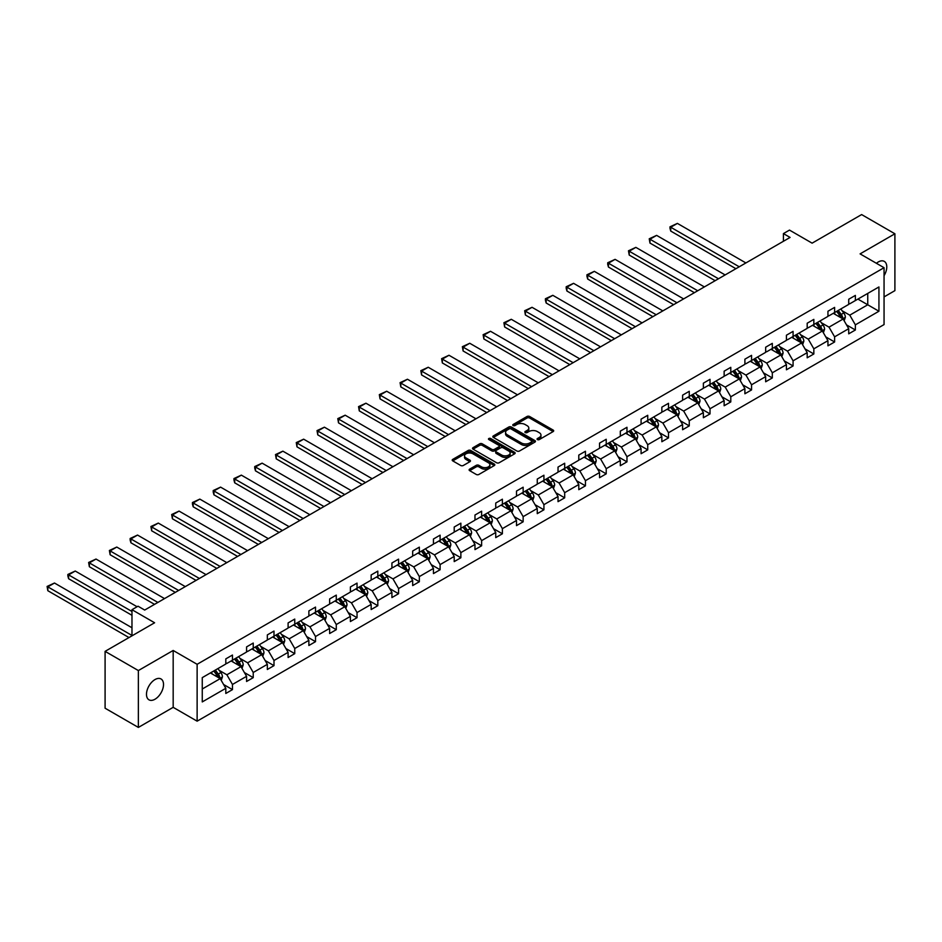 <?xml version="1.0" encoding="UTF-8"?>
<svg xmlns="http://www.w3.org/2000/svg" width="942" height="942" viewBox="0 0 942 942"><rect width="100%" height="100%" fill="white"/><g stroke="black" fill="none" stroke-linecap="round" stroke-linejoin="round"><path stroke-width="1.41" d="M537.435 439.596A1.295 0.742 0 0 0 539.26 439.596L553.142 431.577A1.849 1.072 0 0 0 553.684 430.824A1.849 1.072 0 0 0 553.142 430.07L529.628 416.494A1.849 1.072 0 0 0 527.014 416.494L513.131 424.512A1.295 0.742 0 0 0 514.968 425.56L516.758 424.524A5.911 3.415 0 0 1 525.118 424.524L527.084 425.654A5.911 3.415 0 0 1 528.815 428.068A5.911 3.415 0 0 1 527.084 430.482L525.283 431.518A1.295 0.742 0 0 0 527.108 432.578L528.909 431.542A5.911 3.415 0 0 1 537.27 431.542L539.224 432.672A5.911 3.415 0 0 1 540.967 435.086A5.911 3.415 0 0 1 539.224 437.5L537.435 438.536A1.295 0.742 0 0 0 537.435 439.596L537.435 438.536M155.006 699.223A12.046 6.959 120 0 0 162.872 688.614A12.046 6.959 120 0 0 161.023 678.958A12.046 6.959 120 0 0 155.006 679.559A12.046 6.959 120 0 0 147.129 690.168A12.046 6.959 120 0 0 148.977 699.824A12.046 6.959 120 0 0 155.006 699.223M884.055 275.688A12.046 6.959 120 0 0 884.291 261.393A12.046 6.959 120 0 0 878.262 261.982A12.046 6.959 120 0 0 876.401 263.289M884.055 296.907L894.9 290.642L894.9 233.781L861.624 214.576L812.11 243.154L789.49 230.095L783.426 233.592L783.426 241.27M138.368 727.424L173.175 707.336L173.175 650.463L138.368 670.563L138.368 727.424L105.092 708.219L105.092 651.358L154.606 622.768L131.974 609.698L131.974 635.826M138.368 670.563L105.092 651.358M469.658 469.14A1.849 1.072 0 0 0 469.116 469.893A1.849 1.072 0 0 0 469.658 470.647L476.263 474.462A1.849 1.072 0 0 0 478.877 474.462L494.291 465.56A1.849 1.072 0 0 0 494.833 464.806A1.849 1.072 0 0 0 494.291 464.053L470.776 450.476A1.849 1.072 0 0 0 468.162 450.476L452.749 459.378A1.849 1.072 0 0 0 452.207 460.132A1.849 1.072 0 0 0 452.749 460.885L460.709 465.478A1.849 1.072 0 0 0 463.323 465.478L469.928 461.674A1.849 1.072 0 0 0 470.458 460.921A1.849 1.072 0 0 0 469.928 460.167L465.972 457.883A4.946 2.85 0 0 1 464.524 455.869A4.946 2.85 0 0 1 467.573 453.232A4.946 2.85 0 0 1 472.955 453.844L488.439 462.781A4.946 2.85 0 0 1 489.887 464.806A4.946 2.85 0 0 1 486.837 467.444A4.946 2.85 0 0 1 481.456 466.82L478.877 465.336A1.849 1.072 0 0 0 476.263 465.336L469.658 469.14L469.658 470.647M131.974 609.698L138.038 606.212L144.691 610.051L790.079 237.431L783.426 233.592M173.175 650.463L197.125 664.298L884.055 267.705L884.055 324.578L197.125 721.172L197.125 664.298M894.9 233.781L860.093 253.881L884.055 267.705M516.887 451.006A1.849 1.072 0 0 0 519.501 451.006L534.915 442.104A1.849 1.072 0 0 0 535.456 441.351A1.849 1.072 0 0 0 534.915 440.597L511.4 427.02A1.849 1.072 0 0 0 508.786 427.02L493.373 435.91A1.849 1.072 0 0 0 492.831 436.664A1.849 1.072 0 0 0 493.373 437.429L516.887 451.006M489.381 439.867A1.295 0.742 0 0 1 490.7 440.055L490.7 438.513L514.603 452.325A1.849 1.072 0 0 1 515.144 453.078A1.849 1.072 0 0 1 514.603 453.832L499.189 462.734A1.849 1.072 0 0 1 496.575 462.734L473.061 449.157L479.655 445.378L479.655 443.835L473.061 447.65A1.849 1.072 0 0 0 472.519 448.404A1.849 1.072 0 0 0 473.061 449.157L473.061 447.65M479.655 445.378A1.849 1.072 0 0 1 482.269 445.378L482.269 443.835A1.849 1.072 0 0 0 479.655 443.835M482.269 443.835L491.806 449.346A1.849 1.072 0 0 0 494.42 449.346L498.801 446.814A1.849 1.072 0 0 0 499.342 446.061A1.849 1.072 0 0 0 498.801 445.307L488.863 439.573A1.295 0.742 0 0 1 490.7 438.513M202.259 677.628L225.809 664.028L225.809 658.882L232.462 655.043L232.462 660.189L246.58 652.041L246.58 646.895L253.233 643.056L253.233 648.202L267.34 640.054L267.34 634.908L273.992 631.069L273.992 636.215L288.099 628.067L288.099 622.921L294.752 619.082L294.752 624.228L308.87 616.08L308.87 610.934L315.523 607.095L315.523 612.241L329.629 604.093L329.629 598.947L336.282 595.108L336.282 600.254L350.389 592.106L350.389 586.96L357.042 583.11L357.042 588.267L371.16 580.119L371.16 574.973L377.813 571.123L377.813 576.28L391.919 568.132L391.919 562.986L398.572 559.136L398.572 564.293L412.678 556.145L412.678 550.999L419.343 547.149L419.343 552.306L433.45 544.158L433.45 539.012L440.102 535.162L440.102 540.308L454.209 532.171L454.209 527.014L460.862 523.175L460.862 528.321L474.968 520.184L474.968 515.027L481.633 511.188L481.633 516.334L495.739 508.197L495.739 503.04L502.392 499.201L502.392 504.347L516.499 496.21L516.499 491.053L523.151 487.214L523.151 492.36L537.258 484.212L537.258 479.066L543.923 475.227L543.923 480.373L558.029 472.225L558.029 467.079L564.682 463.24L564.682 468.386L578.788 460.238L578.788 455.092L585.441 451.253L585.441 456.399L599.559 448.251L599.559 443.105L606.212 439.266L606.212 444.412L620.319 436.264L620.319 431.118L626.972 427.279L626.972 432.425L641.078 424.277L641.078 419.131L647.731 415.292L647.731 420.438L661.849 412.29L661.849 407.144L668.502 403.306L668.502 408.451L682.609 400.303L682.609 395.157L689.261 391.307L689.261 396.464L703.368 388.316L703.368 383.17L710.021 379.32L710.021 384.477L724.139 376.329L724.139 371.183L730.792 367.333L730.792 372.49L744.898 364.342L744.898 359.196L751.551 355.346L751.551 360.503L765.658 352.355L765.658 347.209L772.31 343.359L772.31 348.516L786.429 340.368L786.429 335.211L793.082 331.372L793.082 336.518L807.188 328.381L807.188 323.224L813.841 319.385L813.841 324.531L827.947 316.394L827.947 311.237L834.612 307.398L834.612 312.544L848.718 304.407L848.718 299.25L855.371 295.411L855.371 300.557L878.933 286.957L878.933 311.237L855.371 324.849L855.371 329.994L848.718 333.833L848.718 328.687L834.612 336.836L834.612 341.981L827.947 345.82L827.947 340.674L813.841 348.823L813.841 353.968L807.188 357.807L807.188 352.661L793.082 360.81L793.082 365.955L786.429 369.794L786.429 364.648L772.31 372.797L772.31 377.942L765.658 381.781L765.658 376.635L751.551 384.783L751.551 389.929L744.898 393.768L744.898 388.622L730.792 396.77L730.792 401.916L724.139 405.755L724.139 400.609L710.021 408.757L710.021 413.903L703.368 417.742L703.368 412.596L689.261 420.744L689.261 425.89L682.609 429.74L682.609 424.583L668.502 432.731L668.502 437.877L661.849 441.727L661.849 436.57L647.731 444.718L647.731 449.864L641.078 453.714L641.078 448.557L626.972 456.705L626.972 461.851L620.319 465.701L620.319 460.544L606.212 468.692L606.212 473.838L599.559 477.688L599.559 472.543L585.441 480.679L585.441 485.837L578.788 489.675L578.788 484.529L564.682 492.666L564.682 497.823L558.029 501.662L558.029 496.516L543.923 504.653L543.923 509.81L537.258 513.649L537.258 508.503L523.151 516.64L523.151 521.797L516.499 525.636L516.499 520.49L502.392 528.639L502.392 533.784L495.739 537.623L495.739 532.477L481.633 540.626L481.633 545.771L474.968 549.61L474.968 544.464L460.862 552.613L460.862 557.758L454.209 561.597L454.209 556.451L440.102 564.599L440.102 569.745L433.45 573.584L433.45 568.438L419.343 576.586L419.343 581.732L412.678 585.571L412.678 580.425L398.572 588.573L398.572 593.719L391.919 597.558L391.919 592.412L377.813 600.56L377.813 605.706L371.16 609.545L371.16 604.399L357.042 612.547L357.042 617.693L350.389 621.543L350.389 616.386L336.282 624.534L336.282 629.68L329.629 633.53L329.629 628.373L315.523 636.521L315.523 641.667L308.87 645.517L308.87 640.36L294.752 648.508L294.752 653.654L288.099 657.504L288.099 652.347L273.992 660.495L273.992 665.641L267.34 669.491L267.34 664.334L253.233 672.482L253.233 677.639L246.58 681.478L246.58 676.332L232.462 684.469L232.462 689.626L225.809 693.465L225.809 688.319L202.259 701.92L202.259 677.628M231.131 660.954L240.987 666.642L226.881 674.79L219.168 670.339M226.881 674.79L232.462 684.469M240.987 666.642L246.58 676.332M225.809 662.803L226.881 663.415L232.462 660.189M251.903 648.967L261.746 654.655L247.64 662.803L239.939 658.352M247.64 662.803L253.233 672.482M261.746 654.655L267.34 664.334M246.58 650.816L247.64 651.428L253.233 648.202M272.662 636.98L282.518 642.668L268.399 650.816L260.699 646.365M268.399 650.816L273.992 660.495M282.518 642.668L288.099 652.347M267.34 638.829L268.399 639.441L273.992 636.215M293.421 624.993L303.277 630.681L289.17 638.829L281.458 634.378M289.17 638.829L294.752 648.508M303.277 630.681L308.87 640.36M288.099 626.842L289.17 627.454L294.752 624.228M314.192 613.007L324.036 618.694L309.93 626.842L302.229 622.391M309.93 626.842L315.523 636.521M324.036 618.694L329.629 628.373M308.87 614.855L309.93 615.467L315.523 612.241M334.952 601.02L344.807 606.707L330.689 614.855L322.988 610.404M330.689 614.855L336.282 624.534M344.807 606.707L350.389 616.386M329.629 602.868L330.689 603.481L336.282 600.254M355.711 589.033L365.567 594.72L351.46 602.868L343.748 598.417M351.46 602.868L357.042 612.547M365.567 594.72L371.16 604.399M350.389 590.881L351.46 591.494L357.042 588.267M376.482 577.046L386.326 582.733L372.22 590.881L364.519 586.43M372.22 590.881L377.813 600.56M386.326 582.733L391.919 592.412M371.16 578.894L372.22 579.507L377.813 576.28M397.241 565.059L407.097 570.746L392.979 578.894L385.278 574.443M392.979 578.894L398.572 588.573M407.097 570.746L412.678 580.425M391.919 566.896L392.979 567.52L398.572 564.293M418.001 553.072L427.856 558.759L413.75 566.896L406.049 562.456M413.75 566.896L419.343 576.586M427.856 558.759L433.45 568.438M412.678 554.909L413.75 555.533L419.343 552.306M438.772 541.085L448.616 546.772L434.509 554.909L426.808 550.469M434.509 554.909L440.102 564.599M448.616 546.772L454.209 556.451M433.45 542.922L434.509 543.546L440.102 540.308M459.531 529.098L469.387 534.785L455.269 542.922L447.568 538.483M455.269 542.922L460.862 552.613M469.387 534.785L474.968 544.464M454.209 530.935L455.269 531.559L460.862 528.321M480.302 517.111L490.146 522.798L476.04 530.935L468.339 526.496M476.04 530.935L481.633 540.626M490.146 522.798L495.739 532.477M474.968 518.948L476.04 519.56L481.633 516.334M501.062 505.124L510.905 510.8L496.799 518.948L489.098 514.509M496.799 518.948L502.392 528.639M510.905 510.8L516.499 520.49M495.739 506.961L496.799 507.573L502.392 504.347M521.821 493.125L531.677 498.813L517.57 506.961L509.858 502.51M517.57 506.961L523.151 516.64M531.677 498.813L537.258 508.503M516.499 494.974L517.57 495.586L523.151 492.36M542.592 481.138L552.436 486.826L538.329 494.974L530.629 490.523M538.329 494.974L543.923 504.653M552.436 486.826L558.029 496.516M537.258 482.987L538.329 483.599L543.923 480.373M563.351 469.151L573.195 474.839L559.089 482.987L551.388 478.536M559.089 482.987L564.682 492.666M573.195 474.839L578.788 484.529M558.029 471L559.089 471.612L564.682 468.386M584.111 457.164L593.966 462.852L579.86 471L572.147 466.549M579.86 471L585.441 480.679M593.966 462.852L599.559 472.543M578.788 459.013L579.86 459.625L585.441 456.399M604.882 445.177L614.726 450.865L600.619 459.013L592.918 454.562M600.619 459.013L606.212 468.692M614.726 450.865L620.319 460.544M599.559 447.026L600.619 447.638L606.212 444.412M625.641 433.19L635.485 438.878L621.379 447.026L613.678 442.575M621.379 447.026L626.972 456.705M635.485 438.878L641.078 448.557M620.319 435.039L621.379 435.651L626.972 432.425M646.4 421.204L656.256 426.891L642.15 435.039L634.437 430.588M642.15 435.039L647.731 444.718M656.256 426.891L661.849 436.57M641.078 423.052L642.15 423.665L647.731 420.438M667.172 409.217L677.015 414.904L662.909 423.052L655.208 418.601M662.909 423.052L668.502 432.731M677.015 414.904L682.609 424.583M661.849 411.065L662.909 411.678L668.502 408.451M687.931 397.23L697.775 402.917L683.668 411.065L675.967 406.614M683.668 411.065L689.261 420.744M697.775 402.917L703.368 412.596M682.609 399.078L683.668 399.691L689.261 396.464M708.69 385.243L718.546 390.93L704.439 399.078L696.727 394.627M704.439 399.078L710.021 408.757M718.546 390.93L724.139 400.609M703.368 387.091L704.439 387.704L710.021 384.477M729.461 373.256L739.305 378.943L725.199 387.091L717.498 382.64M725.199 387.091L730.792 396.77M739.305 378.943L744.898 388.622M724.139 375.104L725.199 375.717L730.792 372.49M750.221 361.269L760.076 366.956L745.958 375.104L738.257 370.653M745.958 375.104L751.551 384.783M760.076 366.956L765.658 376.635M744.898 363.106L745.958 363.73L751.551 360.503M770.98 349.282L780.836 354.969L766.729 363.106L759.017 358.667M766.729 363.106L772.31 372.797M780.836 354.969L786.429 364.648M765.658 351.119L766.729 351.743L772.31 348.516M791.751 337.295L801.595 342.982L787.488 351.119L779.788 346.68M787.488 351.119L793.082 360.81M801.595 342.982L807.188 352.661M786.429 339.132L787.488 339.756L793.082 336.518M812.51 325.308L822.366 330.995L808.248 339.132L800.547 334.693M808.248 339.132L813.841 348.823M822.366 330.995L827.947 340.674M807.188 327.145L808.248 327.757L813.841 324.531M833.27 313.321L843.125 319.008L829.019 327.145L821.318 322.706M829.019 327.145L834.612 336.836M843.125 319.008L848.718 328.687M827.947 315.158L829.019 315.77L834.612 312.544M857.903 299.097L867.747 304.784L849.778 315.158L842.077 310.719M849.778 315.158L855.371 324.849M878.933 311.237L867.747 304.784L867.747 293.409L878.933 286.957M173.175 707.336L197.125 721.172M848.718 303.171L849.778 303.783L855.371 300.557M202.259 689.002L220.216 678.629L210.372 672.941M220.216 678.629L225.809 688.319M846.517 324.884L855.371 329.994M825.757 336.871L834.612 341.981M804.986 348.858L813.841 353.968M784.227 360.845L793.082 365.955M763.467 372.832L772.31 377.942M742.696 384.819L751.551 389.929M721.937 396.806L730.792 401.916M701.178 408.793L710.021 413.903M680.407 420.78L689.261 425.89M659.647 432.767L668.502 437.877M638.888 444.754L647.731 449.864M618.117 456.74L626.972 461.851M597.358 468.739L606.212 473.838M576.598 480.726L585.441 485.837M555.827 492.713L564.682 497.823M535.068 504.7L543.923 509.81M514.308 516.687L523.151 521.797M493.537 528.674L502.392 533.784M472.778 540.661L481.633 545.771M452.019 552.648L460.862 557.758M431.248 564.635L440.102 569.745M410.488 576.622L419.343 581.732M389.729 588.609L398.572 593.719M368.958 600.596L377.813 605.706M348.199 612.583L357.042 617.693M327.427 624.57L336.282 629.68M306.668 636.557L315.523 641.667M285.909 648.543L294.752 653.654M265.138 660.53L273.992 665.641M244.378 672.529L253.233 677.639M223.619 684.516L232.462 689.626M537.953 439.773L539.224 439.031A5.911 3.415 0 0 0 540.967 436.617L540.967 435.086M528.815 428.068L528.815 429.611A5.911 3.415 0 0 1 527.084 432.025L525.801 432.755M553.119 431.589L529.628 418.024A1.849 1.072 0 0 0 527.014 418.024L513.649 425.749M534.891 442.116L511.4 428.551A1.849 1.072 0 0 0 508.786 428.551L493.396 437.441L493.373 435.91M531.653 441.869A1.295 0.742 0 0 0 531.653 440.821L511.011 428.904A1.295 0.742 0 0 0 509.186 428.904L507.291 429.999A5.911 3.415 0 0 0 505.56 432.413A5.911 3.415 0 0 0 507.291 434.827L521.397 442.964A5.911 3.415 0 0 0 529.757 442.964L531.653 441.869L531.653 443.411A1.295 0.742 0 0 0 532.03 442.881L532.03 441.351M505.56 432.413L505.56 433.944A5.911 3.415 0 0 0 507.291 436.358L507.291 434.827M531.653 443.411L529.757 444.506A5.911 3.415 0 0 1 521.397 444.506L507.291 436.358M482.269 445.378L491.806 450.877A1.849 1.072 0 0 0 494.42 450.877L498.801 448.357A1.849 1.072 0 0 0 499.342 447.603L499.342 446.061M490.7 440.055L514.579 453.844M501.697 455.057A4.946 2.85 0 0 0 507.09 455.669A4.946 2.85 0 0 0 510.14 453.043A4.946 2.85 0 0 0 508.692 451.018L503.24 447.874A1.849 1.072 0 0 0 500.626 447.874L496.246 450.394A1.849 1.072 0 0 0 495.704 451.147A1.849 1.072 0 0 0 496.246 451.901L501.697 455.057L501.697 456.587A4.946 2.85 0 0 0 507.09 457.211A4.946 2.85 0 0 0 510.14 454.574L510.14 453.043M495.704 451.147L495.704 452.69A1.849 1.072 0 0 0 496.246 453.443L496.246 451.901M501.697 456.587L496.246 453.443M489.887 464.806L489.887 466.337A4.946 2.85 0 0 1 486.837 468.975A4.946 2.85 0 0 1 481.456 468.362L478.877 466.867A1.849 1.072 0 0 0 476.263 466.867L469.681 470.659M464.524 455.869L464.524 457.4A4.946 2.85 0 0 0 465.972 459.425L465.972 457.883M469.893 461.686L465.972 459.425M494.267 465.572L470.776 452.007A1.849 1.072 0 0 0 468.162 452.007L452.772 460.897L452.749 459.378M844.138 320.751L845.363 317.218A4.993 2.885 -120 0 0 843.773 312.968L840.782 308.988M739.234 266.786L670.739 227.234L677.392 223.395L745.899 262.948M835.424 314.557L834.129 312.826M670.739 231.073L669.997 228.353L669.997 226.81L670.739 227.234L670.739 231.073L735.914 268.705M842.383 318.573L842.666 317.43A4.993 2.885 -120 0 0 841.241 314.428L838.25 310.448M837.002 311.166L840.288 315.558A2.543 1.472 60 0 1 840.747 316.324L842.666 317.43M836.649 311.366L839.64 315.358A4.993 2.885 60 0 1 840.888 317.713M669.997 226.81L677.392 223.395M823.367 332.738L824.591 329.205A4.993 2.885 -120 0 0 823.002 324.955L820.011 320.975M718.475 278.773L649.968 239.221L656.621 235.382L725.128 274.934M814.653 326.544L813.358 324.813M649.968 243.071L649.238 238.797L649.968 239.221L649.968 243.071L715.155 280.692M821.624 330.56L821.907 329.417A4.993 2.885 -120 0 0 820.47 326.415L817.491 322.435M816.243 323.153L819.528 327.545A2.543 1.472 60 0 1 819.987 328.311L821.907 329.417M815.89 323.353L818.881 327.345A4.993 2.885 60 0 1 820.117 329.7M649.238 238.797L656.621 235.382M802.608 344.725L803.832 341.192A4.993 2.885 -120 0 0 802.243 336.953L799.252 332.962M697.716 290.76L629.209 251.208L635.862 247.369L704.369 286.921M793.894 338.531L792.599 336.8M629.209 255.058L628.479 250.784L629.209 251.208L629.209 255.058L694.384 292.679M800.865 342.558L801.136 341.404A4.993 2.885 -120 0 0 799.711 338.402L796.72 334.422M795.472 335.14L798.769 339.532A2.543 1.472 60 0 1 799.228 340.298L801.136 341.404M795.13 335.34L798.109 339.332A4.993 2.885 60 0 1 799.358 341.687M628.479 250.784L635.862 247.369M781.848 356.724L783.073 353.179A4.993 2.885 -120 0 0 781.483 348.94L778.492 344.949M676.945 302.747L608.45 263.195L615.102 259.356L683.609 298.908M773.135 350.518L771.839 348.787M608.45 267.045L607.708 264.313L607.708 262.771L608.45 263.195L608.45 267.045L673.624 304.666M780.094 354.545L780.376 353.391A4.993 2.885 -120 0 0 778.952 350.4L775.961 346.409M774.713 347.127L777.998 351.519A2.543 1.472 60 0 1 778.457 352.284L780.376 353.391M774.359 347.327L777.35 351.319A4.993 2.885 60 0 1 778.598 353.674M607.708 262.771L615.102 259.356M761.077 368.711L762.302 365.166A4.993 2.885 -120 0 0 760.712 360.927L757.721 356.936M656.185 314.734L587.678 275.182L594.331 271.343L662.838 310.895M752.364 362.505L751.068 360.774M587.678 279.032L586.948 276.3L586.948 274.77L587.678 275.182L587.678 279.032L652.865 316.653M759.334 366.532L759.617 365.378A4.993 2.885 -120 0 0 758.18 362.387L755.201 358.396M753.953 359.114L757.238 363.506A2.543 1.472 60 0 1 757.698 364.283L759.617 365.378M753.6 359.314L756.591 363.306A4.993 2.885 60 0 1 757.827 365.661M586.948 274.77L594.331 271.343M740.318 380.698L741.542 377.153A4.993 2.885 -120 0 0 739.953 372.914L736.962 368.923M635.426 326.721L566.919 287.169L573.572 283.33L642.079 322.882M731.604 374.492L730.309 372.761M566.919 291.019L566.189 288.287L566.189 286.757L566.919 287.169L566.919 291.019L632.094 328.652M738.575 378.519L738.846 377.365A4.993 2.885 -120 0 0 737.421 374.374L734.43 370.383M733.182 371.101L736.467 375.493A2.543 1.472 60 0 1 736.938 376.27L738.846 377.365M732.841 371.301L735.82 375.293A4.993 2.885 60 0 1 737.068 377.648M566.189 286.757L573.572 283.33M719.558 392.684L720.783 389.14A4.993 2.885 -120 0 0 719.193 384.901L716.203 380.909M614.655 338.708L546.16 299.167L552.813 295.317L621.32 334.869M710.845 386.479L709.55 384.748M546.16 303.006L545.418 300.274L545.418 298.744L546.16 299.167L546.16 303.006L611.334 340.639M717.804 390.506L718.087 389.364A4.993 2.885 -120 0 0 716.662 386.361L713.671 382.37M712.423 383.088L715.708 387.48A2.543 1.472 60 0 1 716.167 388.257L718.087 389.364M712.07 383.288L715.06 387.28A4.993 2.885 60 0 1 716.309 389.635M545.418 298.744L552.813 295.317M698.787 404.671L700.012 401.139A4.993 2.885 -120 0 0 698.422 396.888L695.432 392.896M593.896 350.695L525.389 311.154L532.042 307.304L600.549 346.856M690.074 398.466L688.779 396.735M525.389 314.993L524.659 310.73L525.389 311.154L525.389 314.993L590.563 352.626M697.045 402.493L697.327 401.351A4.993 2.885 -120 0 0 695.891 398.348L692.912 394.357M691.652 395.075L694.949 399.467A2.543 1.472 60 0 1 695.408 400.244L697.327 401.351M691.31 395.275L694.301 399.267A4.993 2.885 60 0 1 695.537 401.622M524.659 310.73L532.042 307.304M678.028 416.658L679.253 413.126A4.993 2.885 -120 0 0 677.663 408.875L674.672 404.883M573.136 362.694L504.629 323.141L511.282 319.291L579.789 358.843M669.315 410.453L668.019 408.722M504.629 326.98L503.899 322.717L504.629 323.141L504.629 326.98L569.804 364.613M676.285 414.48L676.556 413.338A4.993 2.885 -120 0 0 675.131 410.335L672.141 406.343M670.892 407.062L674.178 411.454A2.543 1.472 60 0 1 674.649 412.231L676.556 413.338M670.551 407.262L673.53 411.254A4.993 2.885 60 0 1 674.778 413.609M503.899 322.717L511.282 319.291M657.269 428.645L658.493 425.113A4.993 2.885 -120 0 0 656.892 420.862L653.913 416.87M552.365 374.68L483.858 335.128L490.523 331.278L559.03 370.83M648.555 422.44L647.26 420.709M483.858 338.967L483.128 334.704L483.858 335.128L483.858 338.967L549.045 376.6M655.514 426.467L655.797 425.325A4.993 2.885 -120 0 0 654.372 422.322L651.381 418.33M650.133 419.049L653.418 423.441A2.543 1.472 60 0 1 653.878 424.218L655.797 425.325M649.78 419.249L652.771 423.241A4.993 2.885 60 0 1 654.019 425.596M483.128 334.704L490.523 331.278M636.498 440.632L637.722 437.1A4.993 2.885 -120 0 0 636.133 432.849L633.142 428.857M531.606 386.667L463.099 347.115L469.752 343.265L538.259 382.817M627.784 434.427L626.489 432.708M463.099 350.954L462.369 346.691L463.099 347.115L463.099 350.954L528.274 388.587M634.755 438.454L635.038 437.312A4.993 2.885 -120 0 0 633.601 434.309L630.622 430.317M629.362 431.036L632.659 435.428A2.543 1.472 60 0 1 633.118 436.205L635.038 437.312M629.021 431.248L632.011 435.228A4.993 2.885 60 0 1 633.248 437.583M462.369 346.691L469.752 343.265M615.738 452.619L616.963 449.087A4.993 2.885 -120 0 0 615.373 444.836L612.382 440.844M510.847 398.654L442.34 359.102L448.993 355.264L517.499 394.804M607.025 446.414L605.73 444.695M442.34 362.941L441.61 358.678L442.34 359.102L442.34 362.941L507.514 400.574M613.996 450.441L614.266 449.299A4.993 2.885 -120 0 0 612.842 446.296L609.851 442.304M608.603 443.034L611.888 447.415A2.543 1.472 60 0 1 612.359 448.192L614.266 449.299M608.261 443.235L611.24 447.214A4.993 2.885 60 0 1 612.488 449.57M441.61 358.678L448.993 355.264M594.979 464.606L596.204 461.074A4.993 2.885 -120 0 0 594.602 456.823L591.623 452.831M490.075 410.641L421.569 371.089L428.233 367.25L496.728 406.791M586.265 458.413L584.958 456.682M421.569 374.928L420.838 370.665L421.569 371.089L421.569 374.928L486.755 412.561M593.225 462.428L593.507 461.286A4.993 2.885 -120 0 0 592.082 458.283L589.091 454.291M587.843 455.021L591.129 459.402A2.543 1.472 60 0 1 591.588 460.179L593.507 461.286M587.49 455.222L590.481 459.201A4.993 2.885 60 0 1 591.729 461.556M420.838 370.665L428.233 367.25M574.208 476.593L575.432 473.061A4.993 2.885 -120 0 0 573.843 468.81L570.852 464.818M469.316 422.628L400.809 383.076L407.462 379.237L475.969 418.79M565.494 470.399L564.199 468.669M400.809 386.915L400.079 382.652L400.809 383.076L400.809 386.915L465.984 424.548M572.465 474.415L572.748 473.273A4.993 2.885 -120 0 0 571.311 470.27L568.332 466.278M567.072 467.008L570.369 471.389A2.543 1.472 60 0 1 570.828 472.166L572.748 473.273M566.731 467.208L569.722 471.188A4.993 2.885 60 0 1 570.958 473.555M400.079 382.652L407.462 379.237M553.449 488.58L554.673 485.048A4.993 2.885 -120 0 0 553.084 480.797L550.093 476.805M448.557 434.615L380.05 395.063L386.703 391.224L455.21 430.777M544.735 482.386L543.44 480.655M380.05 398.902L379.32 394.639L380.05 395.063L380.05 398.902L445.225 436.535M551.706 486.402L551.977 485.26A4.993 2.885 -120 0 0 550.552 482.257L547.561 478.265M546.313 478.995L549.598 483.387A2.543 1.472 60 0 1 550.069 484.153L551.977 485.26M545.971 479.195L548.951 483.187A4.993 2.885 60 0 1 550.199 485.542M379.32 394.639L386.703 391.224M532.689 500.567L533.914 497.035A4.993 2.885 -120 0 0 532.312 492.784L529.333 488.804M427.786 446.602L359.279 407.05L365.943 403.211L434.439 442.764M523.964 494.373L522.669 492.642M359.279 410.889L358.549 406.626L359.279 407.05L359.279 410.889L424.465 448.522M530.935 498.389L531.217 497.246A4.993 2.885 -120 0 0 529.793 494.244L526.802 490.264M525.554 490.982L528.839 495.374A2.543 1.472 60 0 1 529.298 496.14L531.217 497.246M525.2 491.182L528.191 495.174A4.993 2.885 60 0 1 529.439 497.529M358.549 406.626L365.943 403.211M511.918 512.554L513.143 509.021A4.993 2.885 -120 0 0 511.553 504.771L508.562 500.791M407.026 458.589L338.519 419.037L345.172 415.198L413.679 454.75M503.205 506.36L501.909 504.629M338.519 422.876L337.789 418.613L338.519 419.037L338.519 422.876L403.694 460.508M510.175 510.376L510.458 509.233A4.993 2.885 -120 0 0 509.021 506.231L506.031 502.251M504.782 502.969L508.079 507.361A2.543 1.472 60 0 1 508.539 508.127L510.458 509.233M504.441 503.169L507.432 507.161A4.993 2.885 60 0 1 508.668 509.516M337.789 418.613L345.172 415.198M491.159 524.541L492.383 521.008A4.993 2.885 -120 0 0 490.794 516.758L487.803 512.778M386.267 470.576L317.76 431.024L324.413 427.185L392.92 466.737M482.445 518.347L481.15 516.616M317.76 434.863L317.03 430.6L317.76 431.024L317.76 434.863L382.935 472.495M489.404 522.363L489.687 521.22A4.993 2.885 -120 0 0 488.262 518.218L485.271 514.238M484.023 514.956L487.308 519.348A2.543 1.472 60 0 1 487.779 520.114L489.687 521.22M483.67 515.156L486.661 519.148A4.993 2.885 60 0 1 487.909 521.503M317.03 430.6L324.413 427.185M470.399 536.528L471.624 532.995A4.993 2.885 -120 0 0 470.023 528.745L467.044 524.765M365.496 482.563L296.989 443.011L303.654 439.172L372.149 478.724M461.674 530.334L460.379 528.603M296.989 446.861L296.259 442.587L296.989 443.011L296.989 446.861L362.175 484.482M468.645 534.35L468.928 533.207A4.993 2.885 -120 0 0 467.503 530.205L464.512 526.225M463.264 526.943L466.549 531.335A2.543 1.472 60 0 1 467.008 532.1L468.928 533.207M462.911 527.143L465.901 531.135A4.993 2.885 60 0 1 467.138 533.49M296.259 442.587L303.654 439.172M449.628 548.515L450.853 544.982A4.993 2.885 -120 0 0 449.263 540.743L446.272 536.752M344.737 494.55L276.23 454.998L282.883 451.159L351.39 490.711M440.915 542.321L439.62 540.59M276.23 458.848L275.5 454.574L276.23 454.998L276.23 458.848L341.404 496.469M447.886 546.348L448.157 545.194A4.993 2.885 -120 0 0 446.732 542.203L443.741 538.212M442.493 538.93L445.79 543.322A2.543 1.472 60 0 1 446.249 544.087L448.157 545.194M442.151 539.13L445.142 543.122A4.993 2.885 60 0 1 446.378 545.477M275.5 454.574L282.883 451.159M428.869 560.514L430.094 556.969A4.993 2.885 -120 0 0 428.504 552.73L425.513 548.739M323.977 506.537L255.47 466.985L262.123 463.146L330.63 502.698M420.156 554.308L418.86 552.577M255.47 470.835L254.729 468.103L254.729 466.561L255.47 466.985L255.47 470.835L320.645 508.456M427.115 558.335L427.397 557.181A4.993 2.885 -120 0 0 425.972 554.19L422.982 550.199M421.733 550.917L425.019 555.309A2.543 1.472 60 0 1 425.478 556.074L427.397 557.181M421.38 551.117L424.371 555.109A4.993 2.885 60 0 1 425.619 557.464M254.729 466.561L262.123 463.146M408.11 572.5L409.323 568.956A4.993 2.885 -120 0 0 407.733 564.717L404.754 560.726M303.206 518.524L234.699 478.972L241.352 475.133L309.859 514.685M399.384 566.295L398.089 564.564M234.699 482.822L233.969 480.09L233.969 478.56L234.699 478.972L234.699 482.822L299.886 520.443M406.355 570.322L406.638 569.168A4.993 2.885 -120 0 0 405.213 566.177L402.222 562.186M400.974 562.904L404.259 567.296A2.543 1.472 60 0 1 404.719 568.073L406.638 569.168M400.621 563.104L403.612 567.096A4.993 2.885 60 0 1 404.848 569.451M233.969 478.56L241.352 475.133M387.339 584.487L388.563 580.943A4.993 2.885 -120 0 0 386.974 576.704L383.983 572.712M282.447 530.511L213.94 490.959L220.593 487.12L289.1 526.672M378.625 578.282L377.33 576.551M213.94 494.809L213.21 492.077L213.21 490.547L213.94 490.959L213.94 494.809L279.115 532.442M385.596 582.309L385.867 581.155A4.993 2.885 -120 0 0 384.442 578.164L381.451 574.173M380.203 574.891L383.5 579.283A2.543 1.472 60 0 1 383.959 580.06L385.867 581.155M379.862 575.091L382.852 579.083A4.993 2.885 60 0 1 384.089 581.438M213.21 490.547L220.593 487.12M366.579 596.474L367.804 592.93A4.993 2.885 -120 0 0 366.214 588.691L363.223 584.699M261.676 542.498L193.181 502.957L199.834 499.107L268.34 538.659M357.866 590.269L356.571 588.538M193.181 506.796L192.439 504.064L192.439 502.533L193.181 502.957L193.181 506.796L258.355 544.429M364.825 594.296L365.107 593.154A4.993 2.885 -120 0 0 363.683 590.151L360.692 586.159M359.444 586.878L362.729 591.27A2.543 1.472 60 0 1 363.188 592.047L365.107 593.154M359.09 587.078L362.081 591.07A4.993 2.885 60 0 1 363.329 593.425M192.439 502.533L199.834 499.107M345.808 608.461L347.033 604.929A4.993 2.885 -120 0 0 345.443 600.678L342.452 596.686M240.916 554.497L172.41 514.944L179.062 511.094L247.569 550.646M337.095 602.256L335.799 600.525M172.41 518.783L171.68 514.52L172.41 514.944L172.41 518.783L237.596 556.416M344.065 606.283L344.348 605.141A4.993 2.885 -120 0 0 342.912 602.138L339.932 598.146M338.684 598.865L341.97 603.257A2.543 1.472 60 0 1 342.429 604.034L344.348 605.141M338.331 599.065L341.322 603.057A4.993 2.885 60 0 1 342.558 605.412M171.68 514.52L179.062 511.094M325.049 620.448L326.273 616.916A4.993 2.885 -120 0 0 324.684 612.665L321.693 608.673M220.157 566.483L151.65 526.931L158.303 523.081L226.81 562.633M316.335 614.243L315.04 612.512M151.65 530.77L150.92 526.507L151.65 526.931L151.65 530.77L216.825 568.403M323.306 618.27L323.577 617.128A4.993 2.885 -120 0 0 322.152 614.125L319.161 610.133M317.913 610.852L321.21 615.244A2.543 1.472 60 0 1 321.669 616.021L323.577 617.128M317.572 611.052L320.551 615.044A4.993 2.885 60 0 1 321.799 617.399M150.92 526.507L158.303 523.081M304.29 632.435L305.514 628.903A4.993 2.885 -120 0 0 303.925 624.652L300.934 620.66M199.386 578.47L130.891 538.918L137.544 535.068L206.051 574.62M295.576 626.23L294.281 624.499M130.891 542.757L130.149 540.025L130.149 538.494L130.891 538.918L130.891 542.757L196.066 580.39M302.535 630.257L302.818 629.115A4.993 2.885 -120 0 0 301.393 626.112L298.402 622.12M297.154 622.839L300.439 627.231A2.543 1.472 60 0 1 300.898 628.008L302.818 629.115M296.801 623.039L299.791 627.031A4.993 2.885 60 0 1 301.04 629.386M130.149 538.494L137.544 535.068M283.518 644.422L284.743 640.89A4.993 2.885 -120 0 0 283.153 636.639L280.163 632.647M178.627 590.457L110.12 550.905L116.773 547.055L185.28 586.607M274.805 638.217L273.51 636.498M110.12 554.744L109.39 550.481L110.12 550.905L110.12 554.744L175.294 592.377M281.776 642.244L282.058 641.102A4.993 2.885 -120 0 0 280.622 638.099L277.643 634.107M276.395 634.826L279.68 639.218A2.543 1.472 60 0 1 280.139 639.995L282.058 641.102M276.041 635.038L279.032 639.017A4.993 2.885 60 0 1 280.269 641.372M109.39 550.481L116.773 547.055M262.759 656.409L263.984 652.877A4.993 2.885 -120 0 0 262.394 648.626L259.403 644.634M157.867 602.444L89.36 562.892L96.013 559.053L164.52 598.594M254.046 650.204L252.75 648.485M89.36 566.731L88.63 562.468L89.36 562.892L89.36 566.731L154.535 604.364M261.016 654.231L261.287 653.089A4.993 2.885 -120 0 0 259.862 650.086L256.872 646.094M255.623 646.824L258.909 651.205A2.543 1.472 60 0 1 259.38 651.982L261.287 653.089M255.282 647.024L258.261 651.004A4.993 2.885 60 0 1 259.509 653.359M88.63 562.468L96.013 559.053M242 668.396L243.224 664.864A4.993 2.885 -120 0 0 241.623 660.613L238.644 656.621M131.974 611.476L68.601 574.879L75.254 571.04L137.096 606.742M233.286 662.202L231.991 660.472M68.601 578.718L67.859 575.998L67.859 574.455L68.601 574.879L68.601 578.718L131.974 615.314M240.245 666.218L240.528 665.076A4.993 2.885 -120 0 0 239.103 662.073L236.112 658.081M234.864 658.811L238.149 663.192A2.543 1.472 60 0 1 238.609 663.969L240.528 665.076M234.511 659.011L237.502 662.991A4.993 2.885 60 0 1 238.75 665.346M67.859 574.455L75.254 571.04M221.229 680.383L222.453 676.851A4.993 2.885 -120 0 0 220.864 672.6L217.873 668.608M131.974 635.45L47.83 586.866L54.483 583.027L131.974 627.761M212.515 674.189L211.22 672.458M47.83 590.705L47.1 586.442L47.83 586.866L47.83 590.705L128.983 637.557M219.486 678.205L219.769 677.062A4.993 2.885 -120 0 0 218.332 674.06L215.353 670.068M214.093 670.798L217.39 675.19A2.543 1.472 60 0 1 217.849 675.956L219.769 677.062M213.752 670.998L216.742 674.978A4.993 2.885 60 0 1 217.979 677.345M47.1 586.442L54.483 583.027M539.224 439.031L539.224 437.5M525.283 432.578L525.283 431.518M527.084 432.025L527.084 430.482M513.131 425.56L513.131 424.512M527.014 418.024L527.014 416.494M529.628 418.024L529.628 416.494M553.142 431.577L553.142 430.07M508.786 428.551L508.786 427.02M511.4 428.551L511.4 427.02M534.915 442.104L534.915 440.597M521.397 444.506L521.397 442.964M529.757 444.506L529.757 442.964M491.806 450.877L491.806 449.346M494.42 450.877L494.42 449.346M498.801 448.357L498.801 446.814M514.603 453.832L514.603 452.325M476.263 466.867L476.263 465.336M478.877 466.867L478.877 465.336M481.456 468.362L481.456 466.82M469.928 461.674L469.928 460.167M468.162 452.007L468.162 450.476M470.776 452.007L470.776 450.476M494.291 465.56L494.291 464.053M842.76 318.796L845.327 317.313M841.241 314.428L843.773 312.968M838.227 316.171L839.64 315.358M822.001 330.783L824.568 329.3M820.47 326.415L823.002 324.955M817.456 328.157L818.881 327.345M801.242 342.77L803.797 341.287M799.711 338.402L802.243 336.953M796.697 340.144L798.109 339.332M780.471 354.757L783.038 353.274M778.952 350.4L781.483 348.94M775.937 352.131L777.35 351.319M759.711 366.744L762.278 365.272M758.18 362.387L760.712 360.927M755.166 364.118L756.591 363.306M738.952 378.731L741.507 377.259M737.421 374.374L739.953 372.914M734.407 376.117L735.82 375.293M718.181 390.718L720.748 389.246M716.662 386.361L719.193 384.901M713.647 388.104L715.06 387.28M697.421 402.705L699.988 401.233M695.891 398.348L698.422 396.888M692.876 400.091L694.301 399.267M676.662 414.692L679.217 413.22M675.131 410.335L677.663 408.875M672.117 412.078L673.53 411.254M655.891 426.679L658.458 425.207M654.372 422.322L656.892 420.862M651.358 424.065L652.771 423.241M635.132 438.678L637.699 437.194M633.601 434.309L636.133 432.849M630.587 436.052L632.011 435.228M614.372 450.665L616.928 449.181M612.842 446.296L615.373 444.836M609.827 448.039L611.24 447.214M593.601 462.652L596.168 461.168M592.082 458.283L594.602 456.823M589.068 460.026L590.481 459.201M572.842 474.638L575.397 473.155M571.311 470.27L573.843 468.81M568.297 472.013L569.722 471.188M552.083 486.625L554.638 485.142M550.552 482.257L553.084 480.797M547.538 484L548.951 483.187M531.312 498.612L533.878 497.129M529.793 494.244L532.312 492.784M526.778 495.987L528.191 495.174M510.552 510.599L513.107 509.116M509.021 506.231L511.553 504.771M506.007 507.973L507.432 507.161M489.781 522.586L492.348 521.103M488.262 518.218L490.794 516.758M485.248 519.96L486.661 519.148M469.022 534.573L471.589 533.09M467.503 530.205L470.023 528.745M464.477 531.947L465.901 531.135M448.262 546.56L450.818 545.077M446.732 542.203L449.263 540.743M443.717 543.934L445.142 543.122M427.491 558.547L430.058 557.063M425.972 554.19L428.504 552.73M422.958 555.921L424.371 555.109M406.732 570.534L409.299 569.062M405.213 566.177L407.733 564.717M402.187 567.908L403.612 567.096M385.973 582.521L388.528 581.049M384.442 578.164L386.974 576.704M381.428 579.907L382.852 579.083M365.202 594.508L367.769 593.036M363.683 590.151L366.214 588.691M360.668 591.894L362.081 591.07M344.442 606.495L347.009 605.023M342.912 602.138L345.443 600.678M339.897 603.881L341.322 603.057M323.683 618.482L326.238 617.01M322.152 614.125L324.684 612.665M319.138 615.868L320.551 615.044M302.912 630.469L305.479 628.997M301.393 626.112L303.925 624.652M298.379 627.855L299.791 627.031M282.153 642.468L284.72 640.984M280.622 638.099L283.153 636.639M277.607 639.842L279.032 639.017M261.393 654.454L263.948 652.971M259.862 650.086L262.394 648.626M256.848 651.829L258.261 651.004M240.622 666.441L243.189 664.958M239.103 662.073L241.623 660.613M236.089 663.816L237.502 662.991M219.863 678.428L222.43 676.945M218.332 674.06L220.864 672.6M215.318 675.803L216.742 674.978"/></g></svg>
